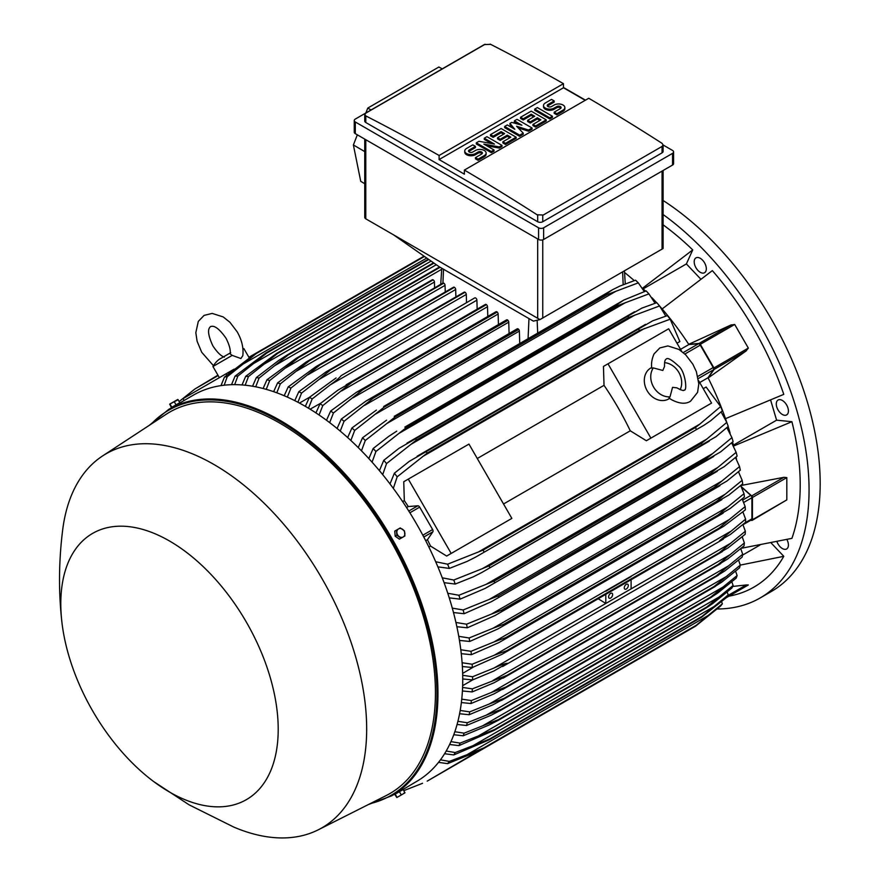 <?xml version="1.0" encoding="UTF-8"?>
<svg xmlns="http://www.w3.org/2000/svg" width="882" height="882" viewBox="0 0 882 882"><rect width="100%" height="100%" fill="white"/><g stroke="black" fill="none" stroke-linecap="round" stroke-linejoin="round"><path stroke-width="1.32" d="M662.823 370.462L664.532 366.449C664.367 362.083 664.94 359.624 666.252 359.073L666.252 359.073C667.597 357.419 671.643 359.691 678.412 365.92C685.325 370.859 687.585 391.542 684.123 390.042L684.123 390.042C683.859 391.046 681.444 390.307 676.88 387.848L672.558 387.319L670.011 396.812A17.872 14.597 -120 0 1 653.573 387.033A17.872 14.597 -120 0 1 653.33 367.926L662.823 370.462M664.565 362.667A17.872 14.597 -120 0 1 678.853 372.447A17.872 14.597 -120 0 1 680.176 389.701M669.57 398.443L668.721 398.94A17.872 14.597 -120 0 1 647.145 390.748A17.872 14.597 -120 0 1 650.839 367.97L651.699 367.485M670.011 396.812L668.986 398.014L671.389 399.634C679.361 403.813 685.755 404.331 690.562 401.189L697.574 392.369L698.809 383.935L696.383 371.708L692.811 364.145L685.7 354.829L678.908 349.437L667.917 345.931L659.813 347.938L654.047 353.936C650.255 362.447 651.908 368.301 651.776 368.202L653.33 367.926M607.996 363.814L650.894 438.122L646.352 440.746L630.277 430.802A202.342 116.821 -120 0 0 604.027 385.324L603.453 366.438L668.666 328.788L681.665 351.301M698.566 380.583L711.565 403.096L650.894 438.122M630.277 430.802L503.545 503.975M477.283 458.497L604.027 385.324M507.315 521.008L446.656 556.046L430.57 546.101A202.342 116.821 -120 0 0 427.428 539.729L432.864 531.802A2.15 1.235 -120 0 0 432.621 529.553L419.678 507.128A2.15 1.235 -120 0 0 417.848 505.794L408.267 506.544A202.342 116.821 -120 0 0 404.32 500.623L403.747 481.737L408.289 479.113L451.187 553.422L446.656 556.046M408.289 479.113L468.959 444.087L511.858 518.395L451.187 553.422M707.022 405.72L646.352 440.746M699.691 382.534L708.026 377.728L713.461 369.801A2.15 1.235 -120 0 0 713.218 367.551L697.816 376.438M680.54 349.349L688.864 344.542L698.445 343.793A2.15 1.235 -120 0 1 700.275 345.127L713.218 367.551M708.026 377.728A202.342 116.821 60 0 1 708.147 377.97L714.1 369.437A1.433 0.827 60 0 0 713.935 367.926L700.308 344.311A1.433 0.827 60 0 0 699.084 343.429L688.721 344.311A202.342 116.821 60 0 1 688.864 344.542M714.1 369.437L746.282 350.849L708.147 377.97A202.342 116.821 60 0 1 725.489 418.663L783.789 394.353A223.433 129.004 -120 0 0 712.347 270.609L662.139 308.943A202.342 116.821 60 0 1 688.721 344.311L731.266 324.852L699.084 343.429M730.902 325.028L734.695 324.466L748.333 348.07L745.94 351.08M700.837 279.175L686.383 263.927L643.176 288.877M642.35 288.072A202.342 116.821 60 0 1 642.526 288.238L692.734 249.904A223.433 129.004 -120 0 0 663.11 224.822M686.383 263.927L692.734 249.904M624.533 272.472A202.342 116.821 60 0 1 634.235 280.608M741.222 548.306L791.915 538.362A223.433 129.004 -120 0 0 791.915 421.695L776.601 420.174L733.394 445.123M776.601 420.174L770.614 400.042M791.915 421.695L733.615 446.016A202.342 116.821 60 0 1 733.67 446.237M776.987 541.713A8.577 4.95 -120 0 0 786.634 548.957A8.577 4.95 -120 0 0 787.957 547.435A8.577 4.95 -120 0 0 786.898 539.519M702.579 260.168A8.577 4.95 -120 0 0 695.975 257.875A8.577 4.95 -120 0 0 697.938 270.432A8.577 4.95 -120 0 0 704.553 272.725A8.577 4.95 -120 0 0 702.579 260.168M717.408 608.988A235.946 136.225 -120 0 0 760.196 597.941A235.946 136.225 -120 0 0 809.059 489.918A235.946 136.225 -120 0 0 663.11 214.524M728.94 596.166L729.193 596.122A223.433 129.004 -120 0 0 783.789 556.322L771.111 542.937M787.957 408.035A8.577 4.95 -120 0 0 778.056 400.042A8.577 4.95 -120 0 0 776.744 406.922A8.577 4.95 -120 0 0 786.634 414.904A8.577 4.95 -120 0 0 787.957 408.035M760.196 597.941L771.309 591.513A235.946 136.225 -120 0 0 820.183 483.501A235.946 136.225 -120 0 0 663.11 200.49M759.865 545.12L742.545 555.12M783.789 556.322L740.296 565.097M477.162 309.163L476.897 300.189A1.786 1.036 -120 0 0 475.63 297.995A1.786 1.036 -120 0 0 474.737 297.907L341.147 375.644C339.493 377.838 335.888 380.892 330.353 384.795L312.184 398.918L308.491 408.212M476.897 300.189L330.353 384.795M305.337 406.348L309.439 397.33L336.097 377.948M309.439 397.33A228.802 132.102 60 0 1 310.806 398.124A228.802 132.102 60 0 1 312.184 398.918M310.111 409.193L320.894 403.096M315.921 412.886L320.056 403.769L337.839 390.208L351.764 382.16A234.877 135.608 60 0 1 351.929 382.27L322.801 405.555L319.075 415.003M487.801 316.462L487.514 306.716A1.786 1.036 -120 0 0 486.412 304.632A234.877 135.608 -120 0 0 486.247 304.522A1.786 1.036 -120 0 0 485.354 304.433L346.141 384.806M486.247 304.522L351.764 382.16M486.412 304.632L351.929 382.27M320.056 403.769A228.802 132.102 60 0 1 322.801 405.555M487.514 306.716L341.632 390.935M299.472 403.074L309.527 397.264M466.523 302.647L466.28 294.456L319.13 379.403L301.556 393.085L297.918 402.247M466.28 294.456A1.786 1.036 -120 0 0 465.012 292.262L330.53 369.9L319.13 379.403M465.012 292.262A234.877 135.608 -120 0 0 464.847 292.185A1.786 1.036 -120 0 0 464.119 292.174L326.086 371.862L464.847 292.185M294.775 400.626L298.822 391.707L326.086 371.862M298.822 391.707A228.802 132.102 60 0 1 301.556 393.085M454.076 287.179A1.786 1.036 -120 0 0 453.502 287.223L316.109 366.548L454.076 287.179A234.877 135.608 -120 0 1 454.395 287.312L319.912 364.961L290.939 388.058L287.345 397.098M455.884 296.925L455.663 289.505A1.786 1.036 -120 0 0 454.395 287.312M284.213 395.731L288.193 386.9L316.109 366.548M288.193 386.9A228.802 132.102 60 0 1 290.939 388.058M455.663 289.505L307.961 374.773M445.245 291.997L445.046 285.36A1.786 1.036 -120 0 0 443.778 283.166A234.877 135.608 -120 0 0 443.293 283.001A1.786 1.036 -120 0 0 442.885 283.078A1.786 1.036 -120 0 0 442.61 283.398M273.652 391.685L277.576 382.909L306.164 362.017L443.293 283.001M308.81 360.65A234.877 135.608 60 0 1 309.295 360.815L280.322 383.868L276.794 392.799M443.778 283.166L309.295 360.815M277.576 382.909A228.802 132.102 60 0 1 280.322 383.868M445.046 285.36L296.826 370.925M434.594 287.863L434.429 282.042A1.786 1.036 -120 0 0 433.161 279.859A234.877 135.608 -120 0 0 432.533 279.682A1.786 1.036 -120 0 0 432.268 279.77A1.786 1.036 -120 0 0 432.059 279.958M263.101 388.499L266.948 379.789L296.264 358.29L432.533 279.682M298.05 357.331A234.877 135.608 60 0 1 298.678 357.497L269.705 380.517L266.243 389.348M433.161 279.859L298.678 357.497M266.948 379.789A228.802 132.102 60 0 1 269.705 380.517M434.429 282.042L285.757 367.882M252.561 386.228L256.331 377.573L278.657 360.484L287.289 354.917L439.6 266.981M439.578 266.97L287.289 354.917A234.877 135.608 60 0 1 288.061 355.049L259.088 378.058L255.703 386.812M440.107 267.268L288.061 355.049M256.331 377.573A228.802 132.102 60 0 1 259.088 378.058M441.695 269.275L274.721 365.677M242.032 384.938L245.703 376.327L276.54 353.45L433.536 262.803M276.54 353.45A234.877 135.608 60 0 1 277.444 353.528L248.47 376.548L245.174 385.214M434.01 263.134L277.444 353.528M245.703 376.327A228.802 132.102 60 0 1 248.47 376.548M436.303 264.732L263.74 364.365M231.514 384.695L235.075 376.129L265.813 353.009L428.343 259.176M265.813 353.009A234.877 135.608 60 0 1 266.827 353.009L237.853 376.074L234.656 384.651M428.795 259.495L266.827 353.009M235.075 376.129A228.802 132.102 60 0 1 237.853 376.074M431.089 261.094L252.814 364.012M221.007 385.621L224.447 377.099L255.096 353.715L424.044 256.166M255.096 353.715A234.877 135.608 60 0 1 256.21 353.583L227.236 376.724L224.171 385.214M424.451 256.453L256.21 353.583M224.447 377.099A228.802 132.102 60 0 1 227.236 376.724M426.734 258.051L241.933 364.74M539.949 319.593L533.389 321.136L439.104 266.695L393.604 234.877L539.949 319.593L663.11 248.492L663.11 170.491M364.74 139.113L364.74 217.358A3.572 2.062 0 0 0 365.787 218.824L393.604 234.877M371.079 109.952L367.772 108.078L438.894 67.01L442.235 68.873M357.331 134.836L353.384 144.957L360.727 181.317L364.74 183.721M367.772 108.078L365.865 112.973M353.384 144.957L364.74 151.605M354.255 120.525L354.255 132.201A3.572 2.062 0 0 0 355.303 133.656L538.571 239.474A3.572 2.062 0 0 0 543.632 239.474L672.547 165.044A3.572 2.062 0 0 0 673.594 163.578L673.594 151.902A3.572 2.062 180 0 1 672.547 153.369L543.632 227.799A3.572 2.062 180 0 1 538.571 227.799L355.303 121.981A3.572 2.062 180 0 1 354.255 120.525A3.572 2.062 180 0 1 355.303 119.07L484.229 44.629A3.572 2.062 180 0 1 485.144 44.254M663.11 144.99L672.547 150.447A3.572 2.062 180 0 1 673.594 151.902M563.477 87.472L585.472 100.162M662.062 152.851A3.572 2.062 0 0 0 663.11 151.395L663.11 144.924L662.062 146.434L542.75 215.318L542.75 221.735L662.062 152.851L662.062 146.434M490.16 44.1A2144.991 1238.416 60 0 1 563.477 83.669L439.104 155.475A2144.991 1238.416 -120 0 0 365.787 115.906L364.74 114.561L364.74 121.032A3.572 2.062 0 0 0 365.787 122.499L537.689 221.735A3.572 2.062 0 0 0 542.75 221.735M537.689 221.735L537.689 215.153A2144.991 1238.416 -120 0 0 464.384 170.072L588.757 98.266A2144.991 1238.416 60 0 1 662.062 143.347L663.11 144.924M563.477 83.669L563.477 87.759L585.218 100.316M364.74 114.561L365.787 113.15L485.111 44.265M484.67 44.574L490.601 44.376M464.384 170.072L464.384 174.162L439.104 159.565L439.104 155.475M439.104 159.565L563.477 87.759M501.979 145.376L499.333 146.908L483.843 144.097L494.019 149.973L491.362 151.506L476.324 142.818L478.981 141.285L494.46 144.097L484.284 138.22L486.941 136.688L501.979 145.376L501.979 146.544L499.333 148.077L486.798 145.795M494.019 149.973L494.019 151.142L491.362 152.674L476.324 143.987L476.324 142.818M491.517 143.557L484.284 139.389L484.284 138.22M532.067 128L528.527 130.051L516.576 126.214L523.213 133.116L519.674 135.155L504.636 126.468L507.293 124.935L514.812 129.279L509.95 123.403L511.714 122.389L521.89 125.2L514.371 120.856L517.028 119.324L532.067 128L532.067 129.169L528.527 131.22L518.208 127.901M523.213 133.116L523.213 134.285L519.674 136.324L504.636 127.636L504.636 126.468M512.96 128.21L509.95 124.571L509.95 123.403M518.01 124.13L514.371 122.025L514.371 120.856M552.419 116.259L552.419 117.427L549.762 118.96L534.724 110.272L534.724 109.103L537.37 107.571L552.419 116.259L549.762 117.791L549.762 118.96M554.183 100.934L547.987 104.506A2.503 1.444 0 0 0 547.259 105.531A2.503 1.444 0 0 0 548.802 106.865A2.503 1.444 0 0 0 551.526 106.546L554.183 105.013A6.251 3.616 0 0 1 560.996 104.23A6.251 3.616 0 0 1 564.866 107.571A6.251 3.616 0 0 1 563.036 110.129L556.84 113.701L554.183 112.168L560.379 108.596A2.503 1.444 0 0 0 561.106 107.571A2.503 1.444 0 0 0 559.563 106.237A2.503 1.444 0 0 0 556.84 106.546L554.183 108.078A6.251 3.616 0 0 1 547.369 108.861A6.251 3.616 0 0 1 543.499 105.531A6.251 3.616 0 0 1 545.341 102.974L551.526 99.401L554.183 100.934L554.183 102.103L547.987 105.675A2.503 1.444 0 0 0 547.468 106.116M564.866 107.571L564.866 108.74A6.251 3.616 180 0 1 563.036 111.297L556.84 114.869L554.183 113.337L554.183 112.168M560.897 108.155A2.503 1.444 0 0 0 556.84 107.714L554.183 109.247A6.251 3.616 180 0 1 547.369 110.029A6.251 3.616 180 0 1 543.499 106.7L543.499 105.531M546.223 119.831L546.223 120.999L535.606 127.129L532.948 125.597L532.948 124.428L540.909 119.831L537.37 117.791L530.291 121.87L527.645 120.338L534.724 116.259L531.185 114.208L523.213 118.805L523.213 119.974L520.567 118.442L520.567 117.273L531.185 111.143L546.223 119.831L535.606 125.961L532.948 124.428M539.905 120.415L537.37 118.96L530.291 123.039L527.645 121.507L527.645 120.338M533.709 116.843L531.185 115.377L523.213 119.974M516.135 137.195L516.135 138.364L505.518 144.494L502.872 142.961L502.872 141.793L510.832 137.195L507.293 135.155L500.215 139.246L497.558 137.713L504.636 133.623L501.097 131.583L493.137 136.181L493.137 137.349L490.48 135.817L490.48 134.648L501.097 128.518L516.135 137.195L505.518 143.325L502.872 141.793M509.818 137.779L507.293 136.324L500.215 140.414L497.558 138.882L497.558 137.713M503.622 134.207L501.097 132.752L493.137 137.349M475.442 146.39L469.246 149.973A2.503 1.444 0 0 0 468.518 150.987A2.503 1.444 0 0 0 470.062 152.321A2.503 1.444 0 0 0 472.785 152.013L475.442 150.48A6.251 3.616 0 0 1 482.256 149.697A6.251 3.616 0 0 1 486.114 153.038A6.251 3.616 0 0 1 484.284 155.585L478.099 159.168L475.442 157.635L481.638 154.052A2.503 1.444 0 0 0 482.366 153.038A2.503 1.444 0 0 0 480.822 151.704A2.503 1.444 0 0 0 478.099 152.013L475.442 153.545A6.251 3.616 0 0 1 468.618 154.328A6.251 3.616 0 0 1 464.759 150.987A6.251 3.616 0 0 1 466.589 148.441L472.785 144.857L475.442 146.39L475.442 147.559L469.246 151.142A2.503 1.444 0 0 0 468.728 151.572M486.114 153.038L486.114 154.207A6.251 3.616 180 0 1 484.284 156.753L478.099 160.337L475.442 158.804L475.442 157.635M482.156 153.622A2.503 1.444 0 0 0 478.099 153.181L475.442 154.714A6.251 3.616 180 0 1 468.618 155.497A6.251 3.616 180 0 1 464.759 152.156L464.759 150.987M478.099 159.168L478.099 160.337M493.137 136.181L490.48 134.648M501.097 131.583L501.097 132.752M500.215 139.246L500.215 140.414M507.293 135.155L507.293 136.324M505.518 143.325L505.518 144.494M523.213 118.805L520.567 117.273M531.185 114.208L531.185 115.377M530.291 121.87L530.291 123.039M537.37 117.791L537.37 118.96M535.606 125.961L535.606 127.129M556.84 113.701L556.84 114.869M549.762 117.791L534.724 109.103M519.674 135.155L519.674 136.324M528.527 130.051L528.527 131.22M491.362 151.506L491.362 152.674M499.333 146.908L499.333 148.077M543.18 215.01L537.248 214.811M642.526 288.238A202.342 116.821 60 0 1 645.503 291.137M651.908 297.653A202.342 116.821 60 0 1 656.638 302.735M660.232 306.76A202.342 116.821 60 0 1 662.139 308.943M725.489 418.663A202.342 116.821 60 0 1 726.426 421.42M728.113 426.535A202.342 116.821 60 0 1 730.153 433.172M732.589 441.981A202.342 116.821 60 0 1 733.615 446.016M718.168 515.011L727.65 507.029L493.92 641.975L505.827 637.609L718.168 515.011A234.877 135.608 -120 0 1 718.213 515.408L730.164 508.506L744.386 497.062A228.802 132.102 -120 0 0 744.022 493.688L740.704 485.552L783.866 477.327L786.821 477.614L786.821 499.885L752.137 520.391A1.433 0.827 60 0 1 751.684 520.435L750.836 520.204M736.073 457.008A202.342 116.821 60 0 1 736.514 459.246M741.354 486.71L751.684 495.916A1.433 0.827 60 0 1 752.434 497.47L752.434 519.73A1.433 0.827 60 0 1 752.137 520.391M741.564 487.14L750.78 495.386L742.743 500.028M742.986 524.735L751.464 519.851A2.15 1.235 -120 0 0 751.905 518.87L751.905 497.724A2.15 1.235 -120 0 0 750.78 495.386M745.599 519.134L719.569 540.71L730.362 534.481L745.599 522.298A228.802 132.102 -120 0 0 745.61 520.722A228.802 132.102 -120 0 0 745.599 519.134L742.909 511.968M730.362 531.559L493.909 668.082C500.292 665.149 504.736 663.562 507.227 663.308L493.909 670.993L472.587 679.923L462.741 678.964M631.093 579.75L631.093 588.878M605.813 594.336L605.813 603.464L598.183 598.746M612.637 594.567A2.855 1.654 -60 0 1 611.391 597.445A2.855 1.654 -60 0 1 609.186 598.205A2.855 1.654 -60 0 1 608.602 596.905A2.855 1.654 -60 0 1 609.848 594.027A2.855 1.654 -60 0 1 612.053 593.255A2.855 1.654 -60 0 1 612.637 594.567M628.315 585.516A2.855 1.654 -60 0 1 627.069 588.393A2.855 1.654 -60 0 1 624.864 589.165A2.855 1.654 -60 0 1 624.269 587.853A2.855 1.654 -60 0 1 625.514 584.975A2.855 1.654 -60 0 1 627.719 584.204A2.855 1.654 -60 0 1 628.315 585.516M631.093 576.619L605.813 591.26A1.786 1.036 -120 0 0 605.471 591.017L729.359 519.487L745.169 506.61A228.802 132.102 -120 0 1 745.345 509.884L723.593 526.345L501.792 654.4L472.333 667.509L462.355 666.527M630.751 576.42L494.229 655.238L506.874 650.662L719.216 528.064L729.414 519.454M462.697 675.303L472.587 676.759A228.802 132.102 60 0 1 472.598 678.335A228.802 132.102 60 0 1 472.587 679.923M472.587 676.759L493.909 668.082M745.169 506.61L742.17 498.958M462.102 662.746L472.146 664.234A228.802 132.102 60 0 1 472.333 667.509M472.146 664.234L494.229 655.238M462.653 673.407L473.325 667.123M472.697 679.879L462.642 685.678M462.576 687.442L472.333 688.864L506.885 675.369A234.877 135.608 60 0 1 506.874 675.557L494.229 682.679L472.146 691.929L462.411 690.97M730.627 543.279L745.345 531.24A228.802 132.102 -120 0 1 745.169 534.305L727.992 547.931L719.216 552.959A234.877 135.608 -120 0 0 719.227 552.771L730.627 543.279L492.961 680.496M745.345 531.24L742.909 524.592M719.227 552.771L506.885 675.369M719.216 552.959L506.874 675.557M472.333 688.864A228.802 132.102 60 0 1 472.146 691.929M745.94 584.975L748.333 584.975L734.684 592.847M732.655 586.475L746.282 584.931L727.837 595.571M726.481 597.588L748.333 584.975L726.481 597.588M184.14 400.472L183.07 398.62L225.968 373.847L226.729 375.17M234.105 369.15L225.968 373.847M224.304 357.122C220.875 355.986 217.071 352.216 212.86 345.832C204.845 328.611 210.533 327.222 210.511 326.549C211.063 326.913 215.131 322.68 226.024 338.236C229.452 345.071 230.808 350.253 230.092 353.781L232.209 355.391L240.885 358.533L242.826 355.644C243.686 347.883 241.8 339.923 237.17 331.797L229.948 322.305L223.168 316.914L212.165 313.408L204.073 315.403L198.296 321.423L195.826 332.69L197.105 341.268L201.713 352.271L213.411 365.622M232.209 355.391L212.937 366.515L219.375 377.661M242.881 348.611L243.895 348.633L242.947 349.184M250.146 357.078L249.121 357.673M218.152 375.556L194.9 388.984L179.189 401.508M174.57 405.687L174.041 406.304M217.931 375.17L194.9 388.984M255.074 353.715L248.889 357.287M676.99 343.197L679.857 341.543L670.188 319.207A228.802 132.102 -120 0 0 667.398 315.602L670.86 320.056M665.8 316.109L659.56 305.955A228.802 132.102 -120 0 0 656.781 302.691L657.266 303.254M659.56 305.955L628.822 317.41A234.877 135.608 -120 0 0 627.808 316.23L641.82 308.138L656.781 302.691M628.822 317.41L416.48 440.008L386.548 463.579L382.7 474.637M627.808 316.23L415.466 438.828A234.877 135.608 60 0 1 416.48 440.008M379.414 470.657L383.769 460.316L398.929 448.376L415.466 438.828M383.769 460.316A228.802 132.102 60 0 1 386.548 463.579M635.095 314.94L410.703 444.495M655.061 303.254L648.932 293.882A228.802 132.102 -120 0 0 646.164 290.917L623.817 300.067L404.849 427.086A234.877 135.608 60 0 1 405.753 428.046L375.919 451.507L372.072 462.168M648.932 293.882L618.095 305.448A234.877 135.608 -120 0 0 617.191 304.488L623.508 300.244M618.095 305.448L405.753 428.046M617.191 304.488L404.849 427.086M368.83 458.574L373.152 448.53L388.642 436.436L396.735 431.166M373.152 448.53A228.802 132.102 60 0 1 375.919 451.507M625.592 302.57L398.984 433.393M644.29 291.545L638.303 282.857A228.802 132.102 -120 0 0 635.547 280.167L619.914 286.055L612.45 289.759L394.232 416.348A234.877 135.608 60 0 1 395.004 417.098L365.291 440.482L361.466 450.812M638.303 282.857L607.345 294.5A234.877 135.608 -120 0 0 606.573 293.761L612.45 289.759M607.345 294.5L395.004 417.098M606.573 293.761L394.232 416.348M358.235 447.582L362.535 437.781L386.57 420.174M362.535 437.781A228.802 132.102 60 0 1 365.291 440.482M615.978 291.247L387.352 423.239M519.73 343.296L519.366 331.081A1.786 1.036 -120 0 0 518.726 329.449A234.877 135.608 -120 0 0 518.098 328.898A1.786 1.036 -120 0 0 517.205 328.81L383.615 406.536A234.877 135.608 60 0 1 384.243 407.098L354.663 430.438L350.86 440.493M518.098 328.898L383.615 406.536M518.726 329.449L384.243 407.098M347.651 437.56L351.918 427.979L376.427 410.086M351.918 427.979A228.802 132.102 60 0 1 354.663 430.438M519.366 331.081L375.82 413.956M509.079 333.495L508.749 322.139A1.786 1.036 -120 0 0 507.955 320.331A234.877 135.608 -120 0 0 507.481 319.945A1.786 1.036 -120 0 0 506.588 319.857L366.306 400.847L372.998 397.595A234.877 135.608 60 0 1 373.472 397.98L344.046 421.287L340.254 431.111M507.481 319.945L372.998 397.595M507.955 320.331L373.472 397.98M337.078 428.476L341.301 419.071L366.306 400.847M341.301 419.071A228.802 132.102 60 0 1 344.046 421.287M508.749 322.139L364.354 405.5M498.44 324.565L498.132 314.025A1.786 1.036 -120 0 0 497.183 312.063A234.877 135.608 -120 0 0 496.864 311.831A1.786 1.036 -120 0 0 495.971 311.743L356.207 392.435L362.381 389.48A234.877 135.608 60 0 1 362.7 389.712L333.418 413.008L329.659 422.632M496.864 311.831L362.381 389.48M497.183 312.063L362.7 389.712M326.494 420.251L330.684 411.001L356.207 392.435M330.684 411.001A228.802 132.102 60 0 1 333.418 413.008M498.132 314.025L352.965 397.826M670.188 319.207L639.538 330.474A234.877 135.608 -120 0 0 638.425 329.063L652.702 320.816L667.398 315.602M639.538 330.474L427.197 453.072L397.176 476.831L393.328 488.385M638.425 329.063L426.083 451.661A234.877 135.608 60 0 1 427.197 453.072M389.998 483.931L394.375 473.226L409.281 461.352L426.083 451.661M394.375 473.226A228.802 132.102 60 0 1 397.176 476.831M644.488 328.479L422.555 456.611M402.633 501.604L404.32 500.623M406.547 507.536L408.267 506.544M427.428 539.729L425.697 540.721M430.57 546.101L428.884 547.083M435.686 561.746L447.615 564.193L483.193 550.07L695.534 427.472L699.735 424.187L477.812 552.319M699.735 424.187L720.627 406.569L706.118 387.022L703.241 388.686M720.23 405.566L722.358 410.792L710.484 420.901L703.869 425.322L475.464 557.203L467.063 561.437L449.335 568.416L437.869 566.85M696.207 429.148A234.877 135.608 -120 0 0 695.534 427.472M483.193 550.07A234.877 135.608 60 0 1 483.865 551.746M447.615 564.193A228.802 132.102 60 0 1 449.335 568.416M722.358 410.792A228.802 132.102 -120 0 0 720.627 406.569M727.628 507.051L744.022 493.688M718.213 515.408L498.837 642.647L471.374 654.687L461.264 653.683M460.801 649.758L471.01 651.313A228.802 132.102 60 0 1 471.374 654.687M471.01 651.313L493.92 641.975M742.159 480.348L725.125 494.251L492.983 628.271L504.052 624.136L716.393 501.549A234.877 135.608 -120 0 1 716.493 502.156L728.951 494.956L742.71 483.843A228.802 132.102 -120 0 0 742.159 480.348L738.488 471.749M716.393 501.549L725.147 494.229M716.493 502.156L497.977 628.91L469.698 641.457L459.445 640.42M504.052 624.136A234.877 135.608 60 0 1 504.14 624.743M458.75 636.341L469.147 637.973A228.802 132.102 60 0 1 469.698 641.457M469.147 637.973L492.983 628.271M713.88 487.658L721.862 481.054L491.384 614.126L501.538 610.256L713.88 487.658A234.877 135.608 -120 0 1 714.045 488.485L726.966 481.021L740.296 470.183A228.802 132.102 -120 0 0 739.546 466.578L735.478 457.515M721.84 481.065L739.546 466.578M714.045 488.485L495.045 615.537L467.284 627.808L456.854 626.705M501.538 610.256A234.877 135.608 60 0 1 501.704 611.083M455.928 622.471L466.534 624.202A228.802 132.102 60 0 1 467.284 627.808M466.534 624.202L491.384 614.126M710.594 473.336L717.739 467.493L489.113 599.484L498.253 595.934L710.594 473.336A234.877 135.608 -120 0 1 710.859 474.384L724.188 466.688L737.12 456.093A228.802 132.102 -120 0 0 736.161 452.345L731.63 442.83M717.739 467.493L736.161 452.345M710.859 474.384L491.373 601.7L464.108 613.718L453.48 612.538M498.253 595.934A234.877 135.608 60 0 1 498.517 596.982M452.279 608.128L463.149 609.969A228.802 132.102 60 0 1 464.108 613.718M463.149 609.969L489.113 599.484M731.928 437.637L712.733 453.513L486.125 584.347L494.152 581.161L706.493 458.563A234.877 135.608 -120 0 1 706.868 459.82L720.572 451.915L733.118 441.518A228.802 132.102 -120 0 0 731.928 437.637L726.878 427.649M706.493 458.563L712.744 453.502M706.868 459.82L485.1 588.437L460.106 599.143L449.247 597.864M494.152 581.161A234.877 135.608 60 0 1 494.526 582.418M447.758 593.255L458.916 595.262A228.802 132.102 60 0 1 460.106 599.143M458.916 595.262L486.125 584.347M727.981 425.741L728.223 426.436A228.802 132.102 -120 0 0 726.79 422.401L721.123 411.916M442.268 577.82L453.778 580.025L482.388 568.636L706.769 439.093L726.79 422.401M728.223 426.436L716.03 436.667L702.017 444.76A234.877 135.608 -120 0 0 701.499 443.282L706.791 439.082M702.017 444.76L481.66 572.583L473.127 576.905L455.211 584.06L444.076 582.66M482.388 568.636L489.157 565.88L701.499 443.282M489.157 565.88A234.877 135.608 60 0 1 489.675 567.358M453.778 580.025A228.802 132.102 60 0 1 455.211 584.06M639.538 658.534L427.197 781.132L477.812 751.387L447.615 763.647L438.519 762.357M403.857 790.636L422.555 783.293M722.358 603.784L696.207 625.305A234.877 135.608 -120 0 1 695.534 626.198L720.627 606.022A228.802 132.102 -120 0 0 722.358 603.784L721.641 601.888M696.207 625.305L483.865 747.892A234.877 135.608 60 0 1 483.193 748.796L477.812 751.398M695.534 626.198L483.193 748.796M710.484 614.137L467.063 754.672L483.865 747.892M440.449 759.832L449.335 761.409A228.802 132.102 60 0 1 447.615 763.647M449.335 761.409L467.063 754.672M728.223 594.92L702.017 616.397A234.877 135.608 -120 0 1 701.499 617.268L726.79 597.301A228.802 132.102 -120 0 0 728.223 594.92L727.22 592.131M702.017 616.397L489.675 738.984A234.877 135.608 60 0 1 489.157 739.866L453.778 754.926L444.572 753.724M701.499 617.268L489.157 739.866M716.03 605.383L473.127 745.621L489.675 738.984M446.182 751.023L455.211 752.544A228.802 132.102 60 0 1 453.778 754.926M455.211 752.544L473.127 745.621M712.733 603.553L731.928 587.996A228.802 132.102 -120 0 0 733.118 585.483L731.851 581.911M712.744 603.542L706.493 607.753A234.877 135.608 -120 0 0 706.868 606.937L733.118 585.483M706.868 606.937L494.526 729.535A234.877 135.608 60 0 1 494.152 730.351L458.916 745.621L449.622 744.496M706.493 607.753L494.152 730.351M720.572 596.111L478.298 735.985L494.526 729.535M450.956 741.641L460.106 743.107A228.802 132.102 60 0 1 458.916 745.621M460.106 743.107L478.298 735.985M717.739 593.013L736.161 578.173A228.802 132.102 -120 0 0 737.12 575.538L735.621 571.249M717.739 593.002L710.594 597.72A234.877 135.608 -120 0 0 710.859 596.982L737.12 575.538M711.245 597.357L497.382 720.837L711.245 597.357M710.859 596.982L498.517 719.58A234.877 135.608 60 0 1 498.253 720.318L489.113 725.004L463.149 735.797L453.767 734.728M724.188 586.365L482.652 725.82L498.517 719.58M454.836 731.729L464.108 733.163A228.802 132.102 60 0 1 463.149 735.797M464.108 733.163L482.652 725.82M740.296 565.119L714.045 586.563A234.877 135.608 -120 0 1 713.88 587.192L721.84 582.065L739.546 567.865A228.802 132.102 -120 0 0 740.296 565.119L738.576 560.169M714.045 586.563L501.704 709.161A234.877 135.608 60 0 1 501.538 709.789L491.384 715.115L466.534 725.489L457.074 724.464M713.88 587.192L501.538 709.789M726.966 576.189L486.258 715.159L501.704 709.161M457.901 721.322L467.284 722.744A228.802 132.102 60 0 1 466.534 725.489M467.284 722.744L486.258 715.159M742.71 554.249L716.493 575.714A234.877 135.608 -120 0 1 716.393 576.211L725.125 570.72L742.159 557.104A228.802 132.102 -120 0 0 742.71 554.249L740.759 548.692M716.493 575.714L504.14 698.301A234.877 135.608 60 0 1 504.052 698.809L492.983 704.751L469.147 714.729L459.588 713.736M716.393 576.211L504.052 698.809M728.951 565.594L489.157 704.045L504.14 698.301M460.195 710.462L469.698 711.873A228.802 132.102 60 0 1 469.147 714.729M469.698 711.873L489.157 704.045M744.386 542.948L718.213 564.447A234.877 135.608 -120 0 1 718.168 564.789L727.628 559.012L744.022 545.914A228.802 132.102 -120 0 0 744.386 542.948L742.203 536.829M718.213 564.447L505.86 687.045A234.877 135.608 60 0 1 505.827 687.387L493.92 693.936L471.01 703.538L461.363 702.568M718.168 564.789L505.827 687.387M730.164 554.624L491.384 692.48L505.86 687.045M461.749 699.161L471.374 700.573A228.802 132.102 60 0 1 471.01 703.538M471.374 700.573L491.384 692.48M395.423 793.976L416.536 781.485A223.08 128.794 -120 0 0 450.735 602.726A223.08 128.794 -120 0 0 304.996 406.15A223.08 128.794 -120 0 0 193.456 395.092L173.291 406.745M177.778 404.143L168.683 409.402A223.08 128.794 -120 0 1 280.222 420.449A223.08 128.794 -120 0 1 425.951 617.025A223.08 128.794 -120 0 1 391.762 795.784L368.345 804.571M153.677 781.562L189.145 804.858L233.895 827.129A215.925 124.671 -120 0 0 318.369 829.764L386.173 795.575A220.224 127.14 -120 0 0 424.54 620.41A220.224 127.14 -120 0 0 279.715 423.073A220.224 127.14 -120 0 0 166.07 414.342L102.566 455.961A215.925 124.671 -120 0 0 62.611 530.446C58.719 561.911 58.51 592.66 61.961 622.692A153.722 88.751 -120 0 0 153.677 781.562A153.722 88.751 -120 0 0 169.498 792.036A153.722 88.751 -120 0 0 278.205 729.271A153.722 88.751 -120 0 0 169.498 540.997A153.722 88.751 -120 0 0 61.961 622.692M318.369 829.764A215.925 124.671 -120 0 0 355.986 658.016A215.925 124.671 -120 0 0 213.995 464.527A215.925 124.671 -120 0 0 102.566 455.961M178.66 403.636L179.311 403.261M169.697 404.143L171.406 407.517L179.851 402.644L177.778 399.48L169.708 404.121L178.164 399.722M171.836 407.275L170.149 404.353M176.058 404.838L174.36 401.916M396.823 792.863L401.74 790.029M396.437 530.126L394.75 531.096L395.18 536.223L399.403 539.156L403.195 536.962A4.653 3.793 -120 0 1 399.182 536.587A4.653 3.793 -120 0 1 397.584 534.834A4.653 3.793 -120 0 1 396.856 532.563A4.653 3.793 -120 0 1 398.543 528.913L396.437 530.126L396.867 535.242L401.09 538.174M400.23 527.932L398.543 528.913A4.653 3.793 -120 0 1 402.556 529.277A4.653 3.793 -120 0 1 404.154 531.041A4.653 3.793 -120 0 1 404.882 533.301A4.653 3.793 -120 0 1 403.195 536.962L404.882 535.98L404.452 530.865L400.23 527.932M395.18 536.223L396.867 535.242M404.882 792.422L403.195 793.866L404.893 792.885L403.195 789.489L394.75 794.373L396.823 797.537L403.195 793.866L398.543 796.556M399.403 791.683L401.09 794.605M395.18 794.12L396.867 797.041M713.461 369.801L698.257 378.576M700.275 345.127L684.873 354.024M698.445 343.793L683.252 352.568M713.935 367.926L748.333 348.07M700.308 344.311L734.695 324.466M365.787 218.824L365.787 139.72M475.442 153.545L475.442 154.714M478.099 152.013L478.099 153.181M484.284 155.585L484.284 156.753M469.246 149.973L469.246 151.142M554.183 108.078L554.183 109.247M556.84 106.546L556.84 107.714M563.036 110.129L563.036 111.297M547.987 104.506L547.987 105.675M365.787 122.499L365.787 115.906M355.303 133.656L355.303 121.981M538.571 239.474L538.571 227.799M543.632 239.474L543.632 227.799M672.547 165.044L672.547 153.369M662.062 249.176L662.062 171.097M542.75 318.071L542.75 239.849M537.689 318.071L537.689 238.967M443.525 269.253L442.918 283.067M528.968 318.578L528.086 338.468M537.127 320.254L537.689 332.922M622.615 271.954L623.188 284.721M752.434 519.73L786.821 499.885M752.434 497.47L786.821 477.614M751.684 495.916L783.866 477.327M751.905 518.87L744.871 522.927M751.905 497.724L743.813 502.398M408.774 511.031L417.848 505.794M409.876 512.795L419.678 507.128M422.82 535.209L432.621 529.553M423.79 537.039L432.864 531.802M370.275 803.59A222.363 128.386 -120 0 0 429.611 634.577A222.363 128.386 -120 0 0 279.715 421.32A222.363 128.386 -120 0 0 151.175 424.11M442.885 283.078L306.164 362.017M432.268 279.77L296.264 358.29M441.761 268.227L440.724 284.324M624.434 270.906L625.272 283.905M723.593 526.345L501.792 654.4M723.35 539.134L502.707 666.516M722.402 551.548L502.972 678.236M230.698 352.712L220.268 358.731C222.066 357.96 217.435 359.04 212.937 366.515M223.058 357.122L220.268 358.731M243.895 348.633L249.176 357.772M657.013 302.956L659.912 306.374M634.555 311.732L406.933 443.15M645.569 324.333L417.153 456.203M703.869 425.322L475.464 557.203M723.119 513.181L500.326 641.798M721.917 499.62L497.977 628.91M719.977 485.673L495.045 615.537M717.253 471.297L491.373 601.7M713.714 456.468L486.941 587.401M726.603 421.883L728.113 426.094M709.282 441.165L481.66 572.583M715.203 586.508L499.818 710.848M718.356 575.24L501.538 700.418M720.748 563.587L502.663 689.492M149.367 425.289L168.683 409.402M395.941 793.37L391.762 795.784"/></g></svg>

